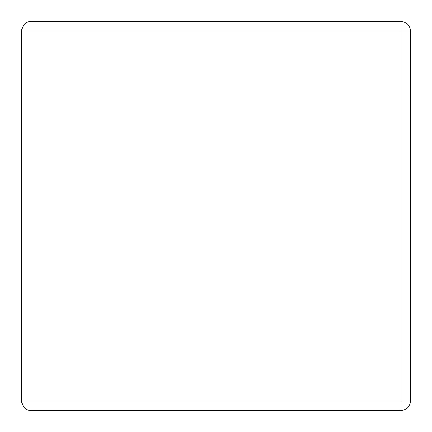 <?xml version="1.0" encoding="UTF-8"?>
<svg xmlns="http://www.w3.org/2000/svg" width="432" height="432" viewBox="0 0 432 432"><rect width="100%" height="100%" fill="white"/><g stroke="black" fill="none" stroke-linecap="round" stroke-linejoin="round"><path stroke-width="0.65" d="M21.74 29.327A9.331 9.331 0 0 0 21.6 30.931L21.6 401.069C22.945 407.522 26.055 410.632 30.931 410.4L401.069 410.4A9.331 9.331 0 0 0 410.4 401.069L410.4 30.931A9.331 9.331 0 0 0 401.069 21.6L401.069 30.931L410.4 30.931M410.4 401.069L401.069 401.069L401.069 30.931L21.6 30.931C22.945 24.478 26.055 21.368 30.931 21.6L401.069 21.6L30.931 21.6M29.543 21.703A9.331 9.331 0 0 0 28.841 21.838M21.74 402.673A9.331 9.331 0 0 1 21.6 401.069L401.069 401.069L401.069 410.4L30.931 410.4M28.841 410.162A9.331 9.331 0 0 0 29.543 410.297"/></g></svg>
